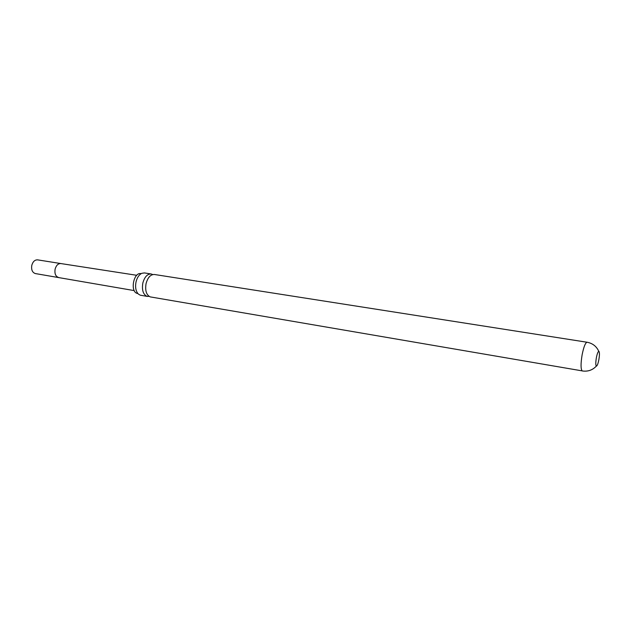 <?xml version="1.0" encoding="UTF-8"?>
<svg xmlns="http://www.w3.org/2000/svg" width="631" height="631" viewBox="0 0 631 631"><rect width="100%" height="100%" fill="white"/><g stroke="black" fill="none" stroke-linecap="round" stroke-linejoin="round"><path stroke-width="0.95" d="M152.757 274.556L151.195 273.98C147.331 273.901 144.538 276.938 142.827 283.074C141.738 290.008 143.127 294.425 146.991 296.333L149.168 296.412M598.961 351.388L598.78 351.333C597.951 351.672 597.147 353.825 596.358 357.801C595.625 362.336 595.601 365.089 596.295 366.051L596.405 366.098C597.241 365.862 598.07 363.701 598.874 359.615C599.608 355.158 599.631 352.413 598.961 351.388M58.588 277.482C55.599 276.449 54.447 273.657 55.118 269.106C56.23 265.32 58.147 263.474 60.868 263.561L37.615 259.862C34.855 259.751 32.915 261.565 31.802 265.288C31.14 269.784 32.331 272.537 35.368 273.57L134.237 290.599M150.202 296.885C146.345 294.977 144.964 290.552 146.061 283.603C147.772 277.451 150.557 274.414 154.414 274.485L587.09 342.247C585.387 342.657 583.73 346.837 582.121 354.796C580.686 363.677 580.701 369.04 582.168 370.878L150.202 296.885M147.512 296.46L140.232 295.174L138.394 294.093C135.831 291.348 135.034 287.302 136.02 281.962C137.108 277.593 139.041 274.706 141.801 273.31L144.42 272.923L151.195 273.98M141.155 273.641L140.981 273.625C133.598 271.906 129.852 291.711 137.242 293.415L137.803 293.549M60.868 263.561L136.746 275.297M598.78 351.333C596.492 346.316 592.596 343.288 587.09 342.247M582.381 370.965C587.934 371.73 592.596 370.105 596.358 366.083"/></g></svg>
